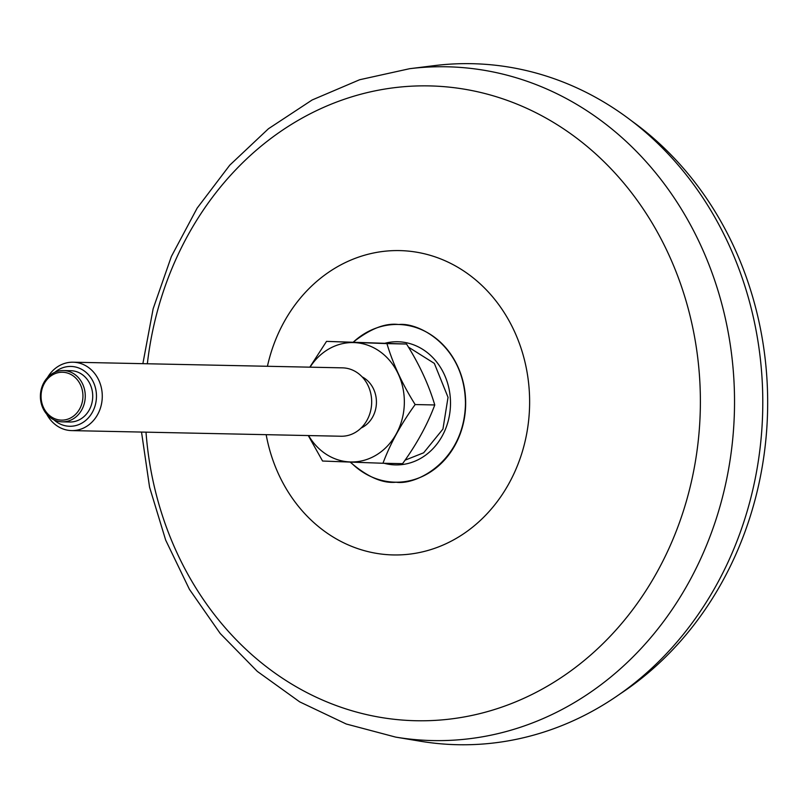 <?xml version="1.0" encoding="UTF-8"?>
<svg xmlns="http://www.w3.org/2000/svg" width="808" height="808" viewBox="0 0 808 808"><rect width="100%" height="100%" fill="white"/><g stroke="black" fill="none" stroke-linecap="round" stroke-linejoin="round"><path stroke-width="1.21" d="M353.349 342.047C370.226 328.795 385.153 322.937 398.132 324.462L399.091 324.493C419.099 322.362 464.863 346.248 465.469 403.404C464.479 460.833 416.776 485.487 396.061 482.204C382.639 483.649 367.337 476.942 350.167 462.085L322.564 461.025L308.282 435.562M409.626 68.7L434.391 65.62A340.582 297.879 91.2 0 1 476.175 63.812A340.582 297.879 91.2 0 1 761.469 434.32A340.582 297.879 91.2 0 1 420.231 741.209L395.627 737.098A336.966 294.718 -88.8 0 0 428.624 740.451A336.966 294.718 -88.8 0 0 734.32 414.555A336.966 294.718 -88.8 0 0 450.965 66.902A336.966 294.718 -88.8 0 0 409.626 68.7L359.651 79.74L312.13 99.98L268.448 128.745L229.775 165.155L197.142 208.131L171.387 256.449L153.146 308.767L142.875 363.671M396.546 482.204A78.871 68.983 -89.4 0 0 465.65 404.576A78.871 68.983 -89.4 0 0 399.091 324.493A78.871 68.983 -89.4 0 0 398.132 324.462A78.871 68.983 -89.4 0 0 353.399 342.047M350.541 462.105A78.871 68.983 -89.4 0 0 396.344 482.204M326.533 341.38L406.545 344.026C419.332 364.368 428.745 384.679 434.765 404.959C427.462 424.564 416.736 444.127 402.576 463.671L382.972 463.257C390.284 443.663 401.01 424.089 415.161 404.555C402.374 384.214 392.971 363.903 386.941 343.612L326.533 341.38L309.817 367.165M406.545 344.026L386.941 343.612M434.765 404.959L415.161 404.555M382.972 463.257L350.177 462.085M310.04 367.175A59.711 52.227 91.2 0 1 399.162 376.023A59.711 52.227 91.2 0 1 350.147 461.944A59.711 52.227 91.2 0 1 308.606 435.562M362.146 376.881A27.795 24.311 91.2 0 1 376.427 402.778A27.795 24.311 91.2 0 1 361.075 428.038M73.073 362.206L342.481 367.852A34.199 29.916 91.2 0 1 371.67 402.677A34.199 29.916 91.2 0 1 341.047 436.239L71.639 430.603A34.199 29.916 -88.8 0 0 102.263 397.273A34.199 29.916 -88.8 0 0 73.498 362.216A34.199 29.916 -88.8 0 0 73.073 362.206A34.199 29.916 -88.8 0 0 47.45 377.629M46.682 414.12A34.199 29.916 -88.8 0 0 71.225 430.583A34.199 29.916 -88.8 0 0 71.639 430.603M53.884 419.786A29.926 26.179 -88.8 0 0 94.809 406.676A29.926 26.179 -88.8 0 0 71.276 366.448A29.926 26.179 -88.8 0 0 54.873 372.266M63.367 370.559A25.654 22.432 -88.8 0 0 40.4 395.556A25.654 22.432 -88.8 0 0 61.974 421.847A25.654 22.432 -88.8 0 0 62.287 421.847A25.654 22.432 -88.8 0 0 85.254 396.849A25.654 22.432 -88.8 0 0 63.68 370.569A25.654 22.432 -88.8 0 0 63.367 370.559L70.821 370.71A25.654 22.432 91.2 0 1 92.718 396.829A25.654 22.432 91.2 0 1 69.751 422.008A25.654 22.432 91.2 0 1 69.438 421.998M62.792 372.256A23.947 20.937 -88.8 0 0 43.48 407.484A23.947 20.937 -88.8 0 0 79.729 408.818A23.947 20.937 -88.8 0 0 62.792 372.256M631.654 120.937A334.34 292.415 91.2 0 1 619.645 694.203M266.165 434.674A152.207 133.118 -88.8 0 0 391.446 554.884A152.207 133.118 -88.8 0 0 528.856 418.302A152.207 133.118 -88.8 0 0 420.039 252.823A152.207 133.118 -88.8 0 0 267.428 366.276M146.006 432.159A317.483 277.679 -88.8 0 0 412.161 720.625A317.483 277.679 -88.8 0 0 699.728 423.362A317.483 277.679 -88.8 0 0 450.319 87.254A317.483 277.679 -88.8 0 0 147.349 363.762M384.184 463.287A61.59 53.863 -89.4 0 0 394.748 464.883A61.59 53.863 -89.4 0 0 450.47 405.313A61.59 53.863 -89.4 0 0 398.516 341.774A61.59 53.863 -89.4 0 0 385.143 343.198M141.521 432.068L149.581 487.224L165.68 540.128L189.425 589.335L220.231 633.512L257.308 671.387L299.697 701.869L346.248 724.008L395.627 737.098M405.05 460.176L423.655 452.793L442.946 429.068L448.036 397.324L434.351 363.408L408.444 347.117M62.287 421.847L69.751 422.008"/></g></svg>
